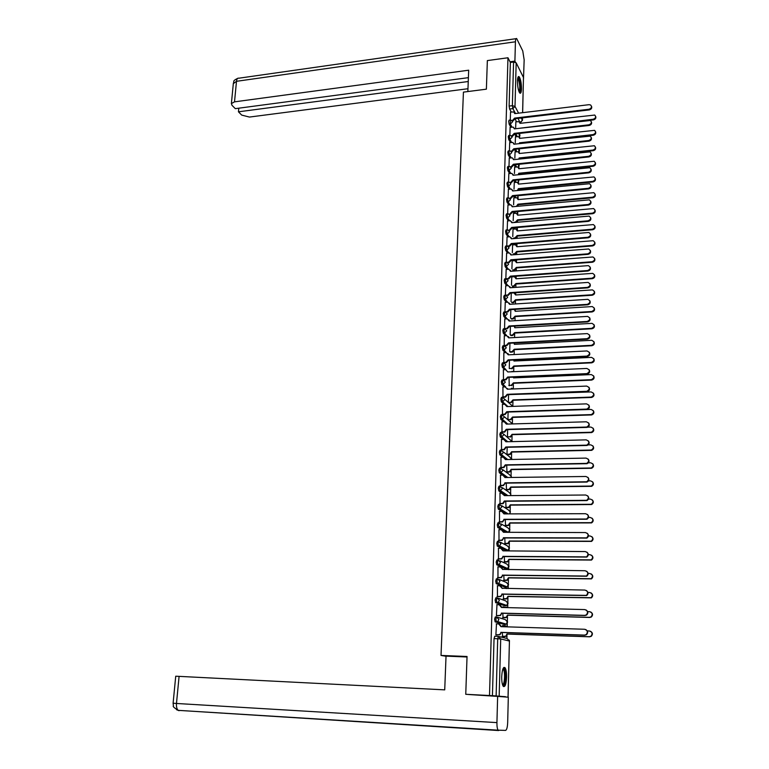 <?xml version="1.0" encoding="UTF-8"?>
<svg xmlns="http://www.w3.org/2000/svg" width="769" height="769" viewBox="0 0 769 769"><rect width="100%" height="100%" fill="white"/><g stroke="black" fill="none" stroke-linecap="round" stroke-linejoin="round"><path stroke-width="1.15" d="M496.505 616.969L495.303 616.94L494.592 619.208L495.169 621.871L496.457 621.91L495.89 619.247L496.591 616.969L498.87 619.506L497.649 621.602L496.457 621.91L505.233 624.447L506.406 624.159L507.598 622.111L505.358 619.631L497.726 617.315M497.014 597.821L495.842 597.792L495.14 600.012L495.707 602.685L496.995 602.713L496.428 600.041L497.13 597.821L499.398 600.32L498.12 602.444L496.995 602.713L505.723 605.732L506.819 605.463L508.069 603.396L505.848 600.954L498.466 598.301M497.524 578.826L496.38 578.807L495.678 580.98L496.245 583.661L497.524 583.681L496.957 580.999L497.658 578.826L499.917 581.297L498.572 583.45L497.524 583.681L506.204 587.16L507.232 586.93L508.54 584.834L506.329 582.421L499.177 579.461M498.033 559.995L496.909 559.986L496.216 562.101L496.774 564.792L498.052 564.811L497.485 562.11L498.187 559.995L500.436 562.437L499.023 564.6L498.052 564.811L506.684 568.743L507.636 568.541L509.011 566.426L506.8 564.042L499.86 560.784M498.533 541.318L497.437 541.318L496.745 543.375L497.303 546.086L498.572 546.096L498.014 543.385L498.706 541.328L500.946 543.721L499.475 545.913L498.572 546.096L507.156 550.479L508.03 550.306L509.472 548.162L507.28 545.817L500.513 542.27M499.033 522.805L497.956 522.805L497.264 524.814L497.735 527.457L499.091 527.534L498.533 524.814L499.216 522.805L501.455 525.169L499.091 527.534L507.54 532.311M499.533 504.435L498.475 504.445L497.793 506.406L498.254 509.059L499.6 509.136L499.052 506.396L499.735 504.435L501.955 506.771L499.6 509.136L507.28 513.884L507.425 513.404M500.023 486.219L498.985 486.229L498.302 488.142L498.783 490.824L500.11 490.872L499.562 488.132L500.244 486.219L502.455 488.526L500.11 490.872L507.156 495.621M500.504 468.158L499.494 468.167L498.821 470.032L499.302 472.733L500.619 472.772L500.071 470.013L500.744 468.148L502.955 470.426L500.619 472.772L507.136 477.511M500.984 450.24L500.004 450.259L499.331 452.066L499.821 454.787L501.119 454.815L500.571 452.047L501.244 450.23L503.445 452.48L501.119 454.815L507.184 459.545M501.465 432.466L500.504 432.486L499.831 434.254L500.331 436.994L501.609 437.003L501.071 434.225L501.744 432.457L503.935 434.668L501.609 437.003L504.704 439.57M501.946 414.837L500.994 414.866L500.331 416.587L500.84 419.336L502.109 419.336L501.571 416.548L502.234 414.827L504.416 417.009L502.109 419.336L504.935 421.835M502.417 397.352L501.484 397.381L500.83 399.053L501.34 401.831L502.59 401.812L502.061 399.005L502.715 397.333L504.897 399.496L502.59 401.812L505.569 404.398M502.888 380.001L501.974 380.04L501.321 381.664L501.84 384.462L503.08 384.423L502.551 381.616L503.205 379.992L505.368 382.116L503.08 384.423L505.742 386.951M503.349 362.795L502.465 362.833L501.811 364.419L502.34 367.236L503.56 367.178L503.032 364.362L503.685 362.776L505.839 364.871L503.56 367.178L505.992 369.697M503.82 345.714L502.936 345.762L502.292 347.3L502.82 350.135L504.031 350.068L503.512 347.242L504.253 345.704L506.31 347.771L504.031 350.068L506.348 352.606M504.291 328.767L503.397 328.815L502.772 330.324L503.301 333.169L504.512 333.102L503.983 330.257L504.81 328.767L506.771 330.805L504.512 333.102L506.742 335.659L504.243 335.793M504.752 311.954L503.868 312.003L503.253 313.483L503.772 316.328L504.983 316.261L504.454 313.416L505.368 311.964L507.232 313.973L504.983 316.261L507.146 318.847M505.214 295.267L504.32 295.325L503.724 296.776L504.243 299.631L505.444 299.554L504.925 296.699L505.915 295.296L507.694 297.276L505.444 299.554L507.54 302.169M505.675 278.714L504.781 278.782L504.195 280.204L504.704 283.059L505.906 282.982L505.396 280.118L506.463 278.762L508.146 280.704L505.906 282.982L507.944 285.626M506.127 262.296L505.233 262.364L504.656 263.748L505.175 266.622L506.367 266.535L505.848 263.661L506.425 262.267L507.002 262.354L508.597 264.267L506.367 266.535L508.347 269.208M506.579 245.993L505.685 246.07L505.118 247.435L505.627 250.309L506.819 250.213L506.31 247.339L506.867 245.974L509.04 245.955L511.26 243.552L511.616 244.225L509.405 246.474L509.04 245.955M507.021 229.825L506.127 229.902L505.579 231.238L506.089 234.122L507.271 234.026L506.761 231.133L507.309 229.806L508.059 229.941L509.482 231.777L507.271 234.026L509.165 236.765M507.463 213.782L506.569 213.859L506.031 215.166L506.54 218.06L507.723 217.954L507.213 215.06L507.751 213.753L508.578 213.917L509.924 215.714L507.723 217.954L509.568 220.722M507.905 197.864L507.011 197.941L506.483 199.229L506.992 202.122L508.165 202.016L507.665 199.113L508.184 197.835L509.088 198.018L510.356 199.777L508.165 202.016L509.972 204.814M508.347 182.061L507.444 182.147L506.934 183.397L507.434 186.309L508.607 186.194L508.107 183.282L508.617 182.032L509.587 182.253L510.789 183.964L508.607 186.194L510.376 189.02M508.78 166.373L507.876 166.469L507.377 167.7L507.876 170.612L509.04 170.497L508.549 167.575L509.049 166.344L510.087 166.594L511.222 168.267L509.04 170.497L510.779 173.352M509.213 150.811L508.309 150.916L507.819 152.118L508.319 155.04L509.482 154.915L508.982 151.993L509.472 150.782L510.578 151.06L511.645 152.695L509.482 154.915L511.183 157.799M509.636 135.373L508.732 135.469L508.251 136.651L508.751 139.583L509.905 139.449L509.414 136.517L509.895 135.344L511.058 135.652L512.067 137.238L509.905 139.449L511.577 142.361M510.068 120.041L509.155 120.147L508.694 121.3L509.184 124.242L510.337 124.107L510.318 120.012L511.539 120.349L512.49 121.896L510.337 124.107L511.971 127.039M521.488 88.848C521.411 82.946 520.613 78.89 519.094 76.679C518.152 76.073 517.604 77.486 517.45 80.918C517.527 86.849 518.325 90.905 519.844 93.116C520.796 93.722 521.344 92.299 521.488 88.848M506.569 677.306C506.617 672.577 506.108 669.366 505.031 667.684C503.282 666.55 502.176 669.539 501.715 676.662C501.667 681.401 502.176 684.621 503.253 686.313C505.031 687.428 506.137 684.429 506.569 677.306M465.754 694.292L467.043 656.486L441.022 655.438L463.428 92.126L486.383 89.175L487.354 60.588L507.963 57.762L489.507 695.522L465.754 694.292L505.416 696.666M506.906 638.481L506.973 635.55M507.194 626.85L507.29 623.399M507.348 620.958L507.453 616.661M507.684 607.625L507.761 604.684M507.828 602.252L507.934 597.926M508.174 588.564L508.232 586.122M508.299 583.7L508.405 579.355M508.655 569.656L508.703 567.714M508.77 565.302L508.876 560.918M509.136 550.912L509.174 549.451M509.232 547.057L509.347 542.645M509.607 532.311L509.636 531.341M509.693 528.957L509.809 524.516M510.078 513.875L510.087 513.375M510.155 511.001L510.27 506.531M510.606 493.189L510.722 488.7M511.058 475.521L511.174 471.003M511.5 457.988L511.616 453.441M511.943 440.599L512.058 436.033M512.385 423.344L512.5 418.749M512.827 406.224L512.942 401.61M513.259 388.96L513.375 384.606M513.548 377.762L513.567 377.175M513.702 371.687L513.807 367.736M513.98 360.921L514 360.017M514.144 354.547L514.23 350.991M514.403 344.204L514.432 342.993M514.576 337.553L514.653 334.38M514.826 327.632L514.865 326.104M514.999 320.683L515.076 317.895M511.087 318.645L512.875 318.539L515.095 316.146L591.746 311.493C594.946 309.917 595.11 308.273 592.236 306.562L515.211 311.301L515.288 309.349M515.432 303.947L515.49 301.544M515.663 294.854L515.72 292.729M515.855 287.346L515.903 285.309M516.076 278.657L516.134 276.282M516.268 270.88L516.316 269.208M512.721 269.9L514.144 269.794L516.335 267.429L592.111 261.739C595.139 260.364 595.427 258.769 592.957 256.971L516.451 262.7L516.547 260.307M516.691 254.529L516.72 253.222M516.893 246.628L516.951 244.465M517.104 238.313L517.124 237.361M517.297 230.796L517.345 228.729M517.518 222.222L517.527 221.616M517.691 215.08L517.748 213.119M518.095 199.488L518.143 197.633M518.489 184.012L518.537 182.253M518.883 168.651L518.921 166.988M519.267 153.406L519.306 151.839M519.363 149.58L519.383 148.792M519.652 138.266L519.69 136.795M519.748 134.546L519.777 133.402M520.036 123.251L520.055 122.627M505.416 696.733L496.13 695.935L497.706 638.703L498.408 636.367L500.706 638.943L499.168 696.108M489.507 695.522L496.13 695.935M516.537 121.704L514.97 118.839M511.231 111.976L509.607 109.015L512.856 108.621L512.365 105.67L513.567 62.049L516.172 62.827L523.468 77.486L522.651 112.678M513.567 62.049L510.356 62.481L507.963 57.762M515.47 136.767L515.249 142.842M510.126 127.26L509.847 135.306M515.067 151.877L514.846 158.174M509.703 142.573L509.414 150.743M514.663 167.094L514.442 173.611M509.27 158.001L508.982 166.306M514.259 182.416L514.028 189.174M508.838 173.554L508.54 181.984M513.855 197.864L513.605 204.862M508.396 189.212L508.098 197.777M513.442 213.426L513.192 220.655M507.963 205.006L507.655 213.695M513.029 229.104L512.769 236.583M507.521 220.905L507.204 229.739M512.606 244.907L512.337 252.626M507.069 236.939L506.752 245.907M512.183 260.826L511.914 268.794M506.617 253.097L506.3 262.2M511.76 276.869L511.481 285.088M506.165 269.371L505.839 278.618M505.714 285.78L505.377 295.171M505.252 302.323L504.935 311.849M504.791 318.981L504.551 328.699M504.32 335.784L504.195 345.694M503.849 352.721L503.801 362.776M503.378 369.783L503.464 379.963M509.03 377.368L509.241 385.769M502.907 386.99L502.984 397.227M502.426 404.331L502.503 414.635M501.936 421.816L502.013 432.178M501.455 439.435L501.523 449.865M500.955 457.199L501.023 467.696M506.694 465.139L506.963 472.099M500.465 475.117L500.523 485.672M506.223 483.124L506.492 489.786M499.965 493.169L500.023 503.791M505.742 501.253L506.021 507.607M499.475 511.385L499.514 522.064M505.252 519.536L505.55 525.573M498.966 529.735L499.004 540.492M504.762 537.973L505.07 543.693M498.466 548.249L498.485 559.073M504.272 556.564L504.589 561.956M497.966 566.916L497.966 577.807M503.772 575.308L504.099 580.364M497.456 585.738L497.437 596.696M503.272 594.206L503.608 598.936M503.157 606.818L502.916 607.5M496.966 604.722L496.428 615.661L496.909 615.738M502.763 613.268L503.109 617.651M502.715 625.63L502.407 626.697M496.476 623.861L495.89 634.896L496.37 634.954M504.051 624.409L495.169 621.871M504.56 605.703L495.707 602.685M505.07 587.141L496.245 583.661M505.569 568.724L496.774 564.792M506.06 550.469L497.303 546.086M506.3 532.302L503.118 530.514M501.936 529.851L497.822 527.534M506.05 513.884L503.647 512.404M501.984 511.385L498.341 509.136M505.925 495.63L504.724 494.823M499.562 503.541L502.695 503.416L504.339 501.004L586.689 500.311C589.227 497.985 588.9 496.216 585.728 495.015L504.483 495.64L498.86 490.891M505.906 477.52L505.32 477.097M502.541 475.088L499.369 472.791M502.868 457.161L499.869 454.835M503.214 439.387L500.369 437.032M503.58 421.768L500.869 419.374M503.955 404.273L501.359 401.851L502.57 401.783L505.252 404.302M504.339 386.932L501.849 384.471M504.733 369.726L502.34 367.236L503.56 367.178L505.973 369.687M505.137 352.654L502.82 350.135M505.531 335.717L503.301 333.169M505.944 318.914L503.772 316.328M506.348 302.246L504.243 299.631M506.752 285.712L504.704 283.059M507.165 269.304L505.175 266.622M513.125 260.749L512.712 260.172M507.578 253.02L505.627 250.309M513.509 244.83L512.904 243.965M507.982 236.862L506.089 234.122M513.884 229.037L513.125 227.893M508.396 220.828L506.54 218.06M514.269 213.349L513.356 211.936M508.799 204.919L506.992 202.122M514.653 197.787L513.596 196.114M509.213 189.136L507.434 186.309M515.028 182.34L513.846 180.407M509.616 173.467L507.876 170.612M515.413 167.017L514.105 164.816M510.02 157.924L508.319 155.04M515.788 151.801L514.374 149.349M510.424 142.486L508.751 139.583M516.162 136.69L514.644 133.989M510.827 127.173L509.184 124.242M446.02 656.274L441.022 655.438M515.864 121.781L515.663 127.625M510.549 112.063L510.27 119.983M502.253 632.483L502.609 636.521M504.291 624.178L504.483 623.592M504.81 605.414L504.993 604.828M505.32 586.805L505.493 586.228M505.829 568.358L505.983 567.782M506.329 550.056L506.473 549.499M506.829 531.908L506.954 531.369M492.429 695.743L494.044 638.578L494.765 636.242L498.341 636.367M510.356 62.481L509.126 106.074L509.607 109.015M511.645 302.275L513.298 302.169L515.509 299.775L591.87 294.777C595.014 293.268 595.216 291.643 592.476 289.894L515.634 294.979L513.952 292.893L511.27 293.037L511.039 301.506M510.827 309.628L510.606 318.058M510.385 326.364L510.164 334.736M509.934 343.234L509.712 351.548M509.482 360.228L509.261 368.486M508.569 394.641L508.367 402.437L510.866 402.322L512.952 399.899L591.342 397.073C594.524 395.103 594.456 393.392 591.14 391.94L513.077 394.468M508.107 412.049L507.905 419.586M507.646 429.602L507.453 436.869M507.175 447.298L506.982 454.296M514.624 118.109L514.97 118.897L512.827 121.089L512.481 120.454L514.624 118.109L589.006 109.246C591.611 108.237 592.14 106.814 590.602 104.988L589.044 104.68L514.749 113.629L513.836 111.966L510.491 112.063M514.692 112.995L515.028 113.601M591.505 106.247C592.159 108.045 591.419 109.265 589.285 109.909L514.97 118.753M519.854 128.221L593.178 119.253C595.744 118.263 596.263 116.859 594.735 115.052L520.007 123.348L519.113 121.704L515.816 121.781M519.95 122.704L520.286 123.309M595.629 116.292C596.273 118.07 595.542 119.272 593.437 119.887L589.948 120.3M514.221 133.383L514.567 134.152L512.414 136.353L512.058 135.728L514.221 133.383L588.871 124.818C591.524 123.771 592.034 122.329 590.409 120.493L514.336 128.865L513.375 127.164L510.068 127.26M514.278 128.192L514.624 128.836M591.371 121.771C592.043 123.598 591.303 124.828 589.15 125.462L514.567 133.998M513.807 148.763L514.153 149.522L511.991 151.724L511.635 151.118L513.807 148.763L588.737 140.506C591.438 139.429 591.928 137.959 590.207 136.113L513.923 144.216L512.904 142.467L509.645 142.582M513.855 143.495L514.221 144.178M591.246 137.42C591.928 139.256 591.188 140.496 589.016 141.14L514.153 149.369M467.86 91.559L468.686 70.2L234.516 101.854L231.382 103.575L231.988 105.295L235.314 108.65L468.398 77.659M515.49 62.27L514.903 61.097L515.432 41.786C515.547 39.2 515.961 38.133 516.681 38.585L522.757 50.946L524.16 59.838L523.497 78.736M238.803 108.189L238.457 111.813L241.716 115.1L249.454 117.061L467.975 88.723M238.457 111.813L468.244 81.524M514.903 61.097L509.991 61.77M467.023 656.986L446.03 656.13L444.722 689.86L179.09 676.364L176.476 703.472L496.928 722.61L497.639 696.397L468.552 694.503M496.928 722.61C496.88 726.33 497.274 728.849 498.11 730.175L505.589 730.396C506.752 729.887 507.444 727.301 507.675 722.61L508.309 697.195L497.639 696.397M498.11 730.175L178.235 710.354C176.832 709.114 176.255 706.817 176.476 703.472L173.102 703.222L175.726 676.22L179.09 676.364M179.042 710.7L176.505 709.681M517.816 77.775L518.825 78.611C520.623 81.841 520.978 92.924 519.258 92.27M519.008 91.703C520.171 88.483 519.931 84.302 518.296 79.159L517.681 78.39M519.844 93.116C521.142 88.868 520.805 83.715 518.854 77.669L518.219 76.794M503.051 668.597L503.445 668.521C506.137 668.54 505.694 686.063 503.003 685.4L502.705 685.285M502.522 684.746C504.666 684.939 505.368 671.606 503.339 669.463L502.849 669.117M503.435 686.525C505.906 685.323 506.415 670.155 504.089 667.703L503.83 667.434M519.383 143.601L519.508 142.823L593.062 134.604C595.667 133.575 596.177 132.162 594.562 130.345L519.623 138.372L518.671 136.68L515.413 136.776M519.556 137.699L519.911 138.333M595.514 131.605C596.177 133.402 595.446 134.604 593.332 135.229L519.844 143.553L519.508 142.967M519.854 143.428L519.508 142.823M518.835 159.106L519.123 157.991L592.947 150.07C595.6 149.013 596.081 147.571 594.389 145.745L519.238 153.502L518.229 151.781L515.019 151.877M519.162 152.791L519.527 153.473M595.408 147.033C596.071 148.85 595.341 150.061 593.216 150.686L519.421 159.048M519.46 158.577L519.123 157.991M513.384 164.258L513.74 165.008L511.568 167.219L511.212 166.623L513.384 164.258L588.602 156.318C591.351 155.203 591.822 153.713 590.006 151.858L513.509 159.673L512.423 157.885L509.213 158.01M513.423 158.923L513.817 159.644M591.111 153.185C591.813 155.05 591.073 156.299 588.881 156.934L513.74 164.854M512.971 179.879L513.317 180.609L511.145 182.83L510.789 182.253L512.971 179.879L588.468 172.256C591.274 171.093 591.717 169.584 589.794 167.729L513.096 175.255L511.943 173.429L508.78 173.554M513 174.467L513.404 175.226M590.976 169.074C591.697 170.958 590.957 172.218 588.746 172.852L513.327 180.455M512.548 195.614L512.894 196.326L510.712 198.556L510.356 197.998L512.548 195.614L588.333 188.309C591.188 187.107 591.601 185.579 589.583 183.724L512.673 190.962L511.452 189.087L508.338 189.222M512.567 190.126L512.99 190.933M590.832 185.089C591.572 186.992 590.832 188.261 588.612 188.895L512.904 196.182M518.21 174.736L518.739 173.275L592.832 165.662C595.533 164.566 595.994 163.105 594.206 161.269L518.854 168.757L517.777 166.988L514.615 167.094M518.767 168.007L519.142 168.728M595.293 162.576C595.975 164.412 595.244 165.633 593.101 166.258L519.075 173.852L518.94 174.659M519.075 173.852L518.739 173.275M517.45 190.491L518.344 188.674L592.707 181.369C595.466 180.234 595.908 178.754 594.014 176.918L518.46 184.118L517.326 182.311L514.201 182.426M518.364 183.33L518.758 184.089M595.168 178.235C595.879 180.09 595.148 181.33 592.986 181.945L518.681 189.232L518.373 190.404M518.681 189.232L518.344 188.674M516.364 206.4L517.95 204.189L592.591 197.191C595.408 196.018 595.812 194.509 593.812 192.673L518.066 199.594L516.855 197.748L513.798 197.873M517.95 198.767L518.373 199.565M595.052 194.019C595.773 195.893 595.052 197.143 592.861 197.758L518.287 204.737L517.71 206.275M518.287 204.737L517.95 204.189M512.116 211.475L512.471 212.177L510.28 214.407L509.924 213.859L512.116 211.475L588.198 204.496C591.101 203.247 591.496 201.699 589.352 199.844L512.241 206.784L510.952 204.862L507.896 205.006M512.125 205.9L512.567 206.755M590.698 201.218C591.457 203.141 590.717 204.429 588.477 205.063L512.481 212.023M514.25 222.27L515.384 222.164L517.547 219.819L592.476 213.148C595.341 211.927 595.715 210.398 593.61 208.562L517.662 215.195L516.393 213.301L513.384 213.436M517.537 214.32L517.979 215.166M594.937 209.918C595.677 211.811 594.946 213.071 592.745 213.695L517.893 220.347L516.874 222.279M517.893 220.347L517.547 219.819M511.693 227.451L512.048 228.143L509.847 230.383L509.482 229.844L511.693 227.451L588.054 220.809C591.025 219.511 591.38 217.944 589.121 216.089L511.818 222.722L510.453 220.77L507.453 220.914M511.683 221.799L512.144 222.693M590.554 217.483C591.342 219.425 590.602 220.722 588.343 221.366L512.048 227.989M513.75 238.025L514.97 237.919L517.143 235.564L592.351 229.22C595.273 227.951 595.619 226.403 593.399 224.577L517.268 230.911L515.912 228.979L512.961 229.114M517.124 229.989L517.585 230.883M594.812 225.932C595.581 227.855 594.85 229.133 592.63 229.748L517.499 236.083L515.326 238.438L514.97 237.919M514.105 238.544L515.326 238.438M517.499 236.083L517.143 235.564M511.231 237.823L511.721 238.765M590.409 233.863C591.226 235.843 590.486 237.15 588.198 237.794L511.616 244.071M511.26 243.552L587.92 237.256C590.938 235.9 591.265 234.305 588.881 232.469L511.385 238.794L509.934 236.794L507.002 236.948M513.24 253.905L514.557 253.799L516.739 251.434L592.236 245.417C595.206 244.09 595.523 242.523 593.178 240.707L516.864 246.743L515.432 244.773L512.548 244.907M516.701 245.782L517.181 246.714M594.687 242.081C595.475 244.023 594.754 245.311 592.505 245.936L517.095 251.934L514.913 254.299L514.557 253.799M513.596 254.404L514.913 254.299M517.095 251.934L516.739 251.434M510.818 259.778L511.183 260.441L508.963 262.7L508.597 262.2L510.818 259.778L587.776 253.828C590.852 252.415 591.14 250.8 588.631 248.983L510.952 254.981L509.424 252.943L506.56 253.097M510.779 253.962L511.289 254.962M590.265 250.377C591.101 252.376 590.371 253.703 588.064 254.347L511.183 260.287M506.877 262.325L508.597 262.2M516.566 262.69L514.942 260.681L512.125 260.826M516.278 261.691L516.787 262.671M594.552 258.346C595.379 260.316 594.658 261.614 592.39 262.248L516.681 267.91L514.499 270.284L514.144 269.794M513.077 270.39L514.499 270.284M516.681 267.91L516.335 267.429M510.385 276.138L510.741 276.782L508.52 279.041L508.146 278.561L510.385 276.138L587.631 270.534C590.775 269.063 591.025 267.429 588.381 265.632L510.51 271.303L508.895 269.227L506.098 269.381M510.318 270.227L510.856 271.274M590.111 267.026C590.986 269.044 590.256 270.39 587.92 271.034L510.751 276.629M506.127 278.705L508.146 278.561M509.943 292.624L510.299 293.258L508.069 295.517L507.694 295.046L509.943 292.624L587.487 287.375C590.688 285.837 590.9 284.184 588.122 282.415L510.068 287.75L508.367 285.635L505.646 285.789M509.847 286.626L510.424 287.721M589.967 283.799C590.861 285.847 590.14 287.202 587.776 287.856L510.308 293.095M505.464 295.2L507.694 295.046M509.491 309.234L509.857 309.849L507.617 312.127L507.242 311.676L509.491 309.234L587.343 304.341C590.602 302.736 590.765 301.073 587.852 299.333L509.626 304.322L507.828 302.179L505.185 302.323M509.376 303.14L509.982 304.303M589.804 300.708C590.746 302.784 590.025 304.159 587.641 304.822L509.866 309.696M504.916 311.82L507.242 311.676M509.04 325.979L509.414 326.585L507.156 328.863L506.781 328.421L509.04 325.979L587.199 321.461C590.515 319.779 590.64 318.087 587.583 316.395L509.174 321.029L507.28 318.847L504.714 318.991M508.905 319.789L509.539 321.009M589.65 317.751C590.63 319.856 589.91 321.24 587.497 321.913L509.414 326.421M504.445 328.555L506.781 328.421M503.974 345.435L506.319 345.31L508.588 342.859L508.963 343.445L506.694 345.733L504.387 345.848M508.415 336.562L509.088 337.851M589.477 334.928C590.505 337.062 589.794 338.466 587.343 339.148L508.963 343.282M508.588 342.859L587.055 338.706C590.419 336.957 590.505 335.255 587.305 333.602L508.722 337.87L506.733 335.659M503.503 362.439L505.858 362.334L508.136 359.873L508.511 360.277L506.233 362.728L503.858 362.843M507.925 353.471L508.636 354.826M589.314 352.24C590.39 354.403 589.679 355.826 587.199 356.518L508.511 360.277M508.136 359.873L586.91 356.105C590.323 354.269 590.361 352.548 587.026 350.952L508.271 354.836L506.185 352.606L503.772 352.721M512.192 286.03L513.721 285.924L515.922 283.54L591.986 278.195C595.081 276.753 595.321 275.148 592.716 273.37L516.047 278.772L514.451 276.725L511.693 276.869M515.845 277.715L516.384 278.753M594.427 274.744C595.273 276.734 594.562 278.051 592.265 278.686L516.278 284.011L514.077 286.385L513.721 285.924M512.548 286.491L514.077 286.385M515.413 293.864L515.97 294.95M594.293 291.259C595.177 293.277 594.466 294.614 592.149 295.248L515.864 300.237L513.663 302.621L513.298 302.169M512.01 302.726L513.663 302.621M515.336 311.291L514.23 309.417M514.97 310.138L515.557 311.282M594.158 307.908C595.081 309.955 594.37 311.301 592.024 311.945L515.451 316.578L513.24 318.972L512.875 318.539M511.452 319.077L513.24 318.972M510.51 335.14L512.452 335.034L514.672 332.631L591.621 328.344C594.87 326.69 594.995 325.027 591.986 323.355L514.797 327.757L514.211 326.143M514.519 326.527L515.143 327.738M594.014 324.691C594.975 326.758 594.274 328.123 591.899 328.776L515.028 333.054L512.808 335.457L512.452 335.034M510.876 335.563L512.808 335.457M509.914 351.769L512.019 351.664L514.25 349.251L591.486 345.319C594.802 343.599 594.879 341.926 591.726 340.292L514.374 344.339L514.038 343.012M514.067 343.051L514.73 344.32M593.87 341.599C594.879 343.695 594.177 345.079 591.774 345.742L514.605 349.664L512.375 352.067L512.019 351.664M510.28 352.173L512.375 352.067M509.299 368.524L511.577 368.418L513.817 366.006L591.361 362.439C594.725 360.642 594.764 358.95 591.467 357.374L513.942 361.046L513.788 360.027M513.913 360.017L514.307 361.036M593.726 358.633C594.773 360.767 594.081 362.17 591.649 362.843L514.182 366.39L511.943 368.812L511.577 368.418M503.022 379.588L505.464 379.482L507.675 377.021L508.049 377.406L505.848 379.867L503.378 379.973M589.131 369.687C590.265 371.821 589.602 373.273 587.151 374.032L508.049 377.406M507.675 377.021L586.862 373.628C590.217 371.696 590.198 369.966 586.805 368.447L507.809 371.946L505.656 369.678L503.301 369.783M508.818 385.404L511.222 385.307L513.394 382.885L591.332 379.684C594.639 377.79 594.62 376.089 591.274 374.59L513.519 377.887L513.461 377.175M593.562 375.81C594.677 377.915 594.024 379.338 591.621 380.078L513.75 383.26L511.587 385.673L511.145 385.307M502.541 396.871L505.089 396.766L507.204 394.305L507.588 394.67L505.464 397.131L502.897 397.237M588.958 387.278C590.14 389.374 589.535 390.835 587.141 391.681L507.588 394.67M507.204 394.305L586.843 391.296C590.083 389.287 590.025 387.547 586.651 386.086L507.348 389.191L505.185 386.894L502.82 386.99M593.408 393.113C594.562 395.179 593.976 396.621 591.621 397.438L513.327 400.255L511.241 402.668L510.693 402.331M502.051 414.289L504.695 414.193L506.742 411.732L507.117 412.078L505.079 414.539L502.407 414.635M506.406 405.003L507.261 406.561M588.766 405.013C590.006 407.051 589.458 408.541 587.131 409.464L507.117 412.078M506.742 411.732L586.834 409.098C589.948 407.032 589.842 405.282 586.497 403.869L506.877 406.58L504.704 404.254L502.33 404.331M507.905 419.557L510.51 419.461L512.519 417.048L591.342 414.587C594.408 412.549 594.302 410.838 591.015 409.435L512.654 411.905M593.235 410.559C594.456 412.578 593.918 414.039 591.63 414.943L512.885 417.384L510.885 419.797L510.251 419.49M501.561 431.851L504.31 431.745L506.271 429.294L506.656 429.631L504.695 432.082L501.917 432.178M505.887 422.45L506.79 424.094M588.573 422.883C589.871 424.882 589.381 426.391 587.112 427.391L506.656 429.631M506.271 429.294L586.814 427.045C589.813 424.911 589.66 423.161 586.343 421.797L506.406 424.103L504.224 421.748L501.84 421.816M507.453 436.84L510.155 436.744L512.077 434.331L591.342 432.245C594.293 430.15 594.139 428.429 590.88 427.074L586.382 427.199M593.062 428.141C594.341 430.111 593.86 431.592 591.63 432.572L512.452 434.658L510.529 437.061L509.799 436.782M501.071 449.557L503.916 449.452L505.791 447L506.175 447.318L504.301 449.759L501.417 449.865M505.358 440.041L506.319 441.762M588.372 440.897C589.727 442.857 589.304 444.376 587.083 445.462L506.175 447.318M505.791 447L586.785 445.145C589.669 442.954 589.477 441.195 586.189 439.868L505.935 441.771L503.743 439.378L501.35 439.435M506.982 454.258L509.789 454.162L511.635 451.759L591.332 450.038C594.168 447.894 593.976 446.164 590.746 444.857L588.179 444.915M592.88 445.866C594.216 447.789 593.803 449.288 591.63 450.355L512.01 452.057L510.164 454.46L509.347 454.21M507.329 454.556L509.722 454.517M500.571 467.408L503.512 467.292L505.31 464.861L505.704 465.149L503.906 467.581L500.917 467.696M504.81 457.776L505.848 459.574M588.15 459.064C589.583 460.977 589.217 462.515 587.064 463.688L505.704 465.149M505.31 464.861L586.757 463.38C589.525 461.14 589.285 459.381 586.036 458.103L505.454 459.574L503.262 457.161L500.859 457.199M506.521 471.82L509.414 471.714L511.183 469.321L591.332 467.975C594.043 465.774 593.812 464.043 590.611 462.784L588.391 462.823M592.697 463.726C594.101 465.61 593.735 467.119 591.621 468.273L511.558 469.599L509.799 471.993L508.895 471.782M506.858 472.099L509.27 472.07M500.071 485.402L503.109 485.277L505.223 483.134L503.503 485.556L500.408 485.672M504.262 475.646L505.368 477.53M587.929 477.376C589.429 479.241 589.131 480.798 587.035 482.057L505.223 483.134M504.829 482.855L586.728 481.769C589.381 479.491 589.092 477.722 585.882 476.482L504.973 477.539L502.772 475.079L500.359 475.117M506.05 489.517L509.04 489.401L510.731 487.027L591.313 486.056C593.918 483.816 593.639 482.076 590.477 480.856L588.496 480.875M592.495 481.73C593.966 483.566 593.678 485.104 591.611 486.335L511.106 487.286L509.424 489.67L508.434 489.497M506.377 489.786L508.809 489.757M504.339 501.004L504.733 501.436L503.089 503.666L499.898 503.801M503.695 493.669L504.887 495.64M587.699 495.832C589.275 497.658 589.044 499.235 586.997 500.581L504.733 501.263M499.85 493.179L502.272 493.15M505.579 507.367L508.665 507.242L510.28 504.868L591.294 504.291C593.793 502.003 593.476 500.263 590.342 499.081L588.535 499.091M592.274 499.879C593.831 501.676 593.601 503.224 591.592 504.541L510.654 505.118L509.04 507.482L507.963 507.357M505.896 507.607L508.347 507.598M499.052 521.834L502.282 521.69L504.243 519.536L502.676 521.93L499.379 522.064M503.128 511.837L504.397 513.894M587.449 514.451C589.121 516.22 588.948 517.825 586.949 519.248L504.243 519.536M503.849 519.306L586.641 519.008C589.073 516.643 588.708 514.874 585.565 513.711L503.993 513.894L501.773 511.375L499.341 511.385M505.098 525.352L508.28 525.217L509.818 522.862L591.274 522.66C593.658 520.344 593.303 518.604 590.207 517.45L588.506 517.45M592.053 518.171C593.697 519.921 593.533 521.497 591.572 522.901L510.203 523.093L508.655 525.438L507.502 525.352M505.416 525.573L507.886 525.583M498.533 540.28L501.859 540.126L503.753 537.964L502.253 540.338L498.85 540.492M502.541 530.149L503.906 532.302M587.18 533.215C588.948 534.936 588.852 536.56 586.901 538.089L503.753 537.964M503.359 537.752L586.593 537.867C588.91 535.464 588.516 533.696 585.401 532.561L503.503 532.292L501.273 529.745L498.831 529.735M504.618 543.481L507.886 543.337L509.357 541.001L591.246 541.193C593.524 538.838 593.13 537.098 590.073 535.974L588.439 535.974M591.813 536.618C593.553 538.319 593.457 539.915 591.534 541.405L509.741 541.213L508.271 543.539L507.031 543.5M504.925 543.693L507.415 543.702M498.014 558.88L501.426 558.707L503.253 556.554L501.821 558.9L498.322 559.073M501.946 548.624L503.407 550.854M586.901 552.142C588.775 553.805 588.756 555.449 586.843 557.073L503.253 556.554M502.859 556.352L586.536 556.881C588.756 554.449 588.323 552.68 585.247 551.575L503.003 550.854L500.763 548.268L498.312 548.249M504.137 561.764L507.482 561.601L508.895 559.294L591.207 559.87C593.38 557.496 592.957 555.756 589.929 554.66L588.323 554.641M591.553 555.218C593.399 556.862 593.38 558.477 591.505 560.063L509.28 559.476L507.876 561.783L506.55 561.793M504.426 561.956L506.934 561.985M497.495 577.634L500.984 577.442L502.753 575.289L501.388 577.615L497.783 577.798M501.34 567.243L502.907 569.569L500.254 566.945L497.793 566.916M586.603 571.223C588.593 572.828 588.65 574.501 586.785 576.231L502.753 575.289M502.349 575.116L586.468 576.048C588.593 573.597 588.131 571.828 585.084 570.742L502.503 569.387M503.647 580.201L507.079 580.018L508.424 577.73L591.159 578.711C593.245 576.308 592.784 574.568 589.785 573.501L588.15 573.472M591.284 573.972C593.235 575.548 593.293 577.192 591.457 578.884L508.809 577.894L507.473 580.182L506.069 580.239M503.916 580.364L506.463 580.412M496.966 596.542L500.542 596.34L502.244 594.177L500.946 596.484L497.226 596.686M500.715 586.026L502.397 588.448L499.735 585.786L497.264 585.738M586.286 590.477C588.4 592.015 588.545 593.706 586.718 595.542L502.244 594.177M501.84 594.033L586.401 595.389C588.429 592.909 587.929 591.14 584.921 590.083L501.994 588.256M503.147 598.782L506.665 598.59L507.944 596.321L591.111 597.715C593.101 595.283 592.611 593.543 589.65 592.495L587.939 592.466M506.963 588.535L503.435 588.17M590.996 592.88C593.072 594.399 593.207 596.052 591.409 597.859L508.338 596.465L507.059 598.734L505.589 598.84M503.397 598.926L505.983 598.984M496.428 615.613L500.09 615.392L501.734 613.239L500.494 615.517L496.649 615.738M500.081 604.972L501.888 607.472M585.949 609.894C588.198 611.355 588.429 613.066 586.641 615.027L585.017 615.498L501.734 613.239M501.33 613.104L584.7 615.373L586.324 614.892C588.266 612.403 587.737 610.634 584.748 609.586L501.484 607.462L499.216 604.77L496.736 604.713M502.657 617.526L506.252 617.305L507.473 615.065L589.458 617.334L591.053 616.873C592.957 614.421 592.438 612.682 589.506 611.653L587.67 611.605M506.973 607.606L502.936 606.818M506.223 607.068L507.232 607.616M590.679 611.961C592.889 613.393 593.12 615.075 591.361 616.998L589.765 617.459L507.857 615.19L506.646 617.43L505.098 617.594M502.859 617.642L505.493 617.718M495.899 634.848L499.629 634.608L501.225 632.454L500.042 634.713L496.053 634.944M499.437 624.082L501.378 626.668M585.603 629.494C587.987 630.859 588.304 632.589 586.555 634.675L584.853 635.204L501.225 632.454M500.811 632.349L584.536 635.098L586.238 634.569C588.093 632.051 587.545 630.282 584.584 629.263L500.965 626.658L498.696 623.928L496.197 623.851M502.147 636.424L505.829 636.184L506.982 633.964L589.314 636.713L590.996 636.194C592.812 633.723 592.265 631.983 589.362 630.984L587.343 630.916M506.781 626.831L504.887 625.697L502.436 625.62M505.618 625.851L507.107 626.85M590.361 631.205C592.707 632.551 593.014 634.242 591.303 636.29L589.621 636.809L507.377 634.069L506.223 636.29L504.608 636.501M502.301 636.511L505.002 636.607M499.321 636.597L507.175 638.549L509.424 641.058L500.706 638.943L494.044 638.578M508.03 696.791L509.424 641.058L508.098 696.791M519.863 122.463L518.123 118.378M515.509 113.543L512.856 108.621L514.999 106.42L518.614 113.168M521.199 118.013L522.401 120.252L522.468 117.859M522.593 112.687L523.468 77.486M516.172 62.827L514.999 106.42L512.365 105.67L509.126 106.074M503.974 624.409L505.32 624.447M504.464 605.693L505.829 605.732M504.954 587.131L506.329 587.16M505.435 568.724L506.829 568.743M505.915 550.469L507.319 550.469M501.138 523.91L507.742 527.736L509.934 530.052L508.424 532.215L509.847 529.36M501.734 505.704L508.213 509.799L510.395 512.087L509.501 513.884M502.311 487.642L508.674 492.006L510.847 494.265L510.395 495.592M502.868 469.724L509.126 474.358L511.298 476.588L511.106 477.453M503.397 451.941L509.587 456.853L511.693 459.468M507.3 441.733L505.55 440.281M503.906 434.293L512.183 441.617M507.453 424.075L506.223 422.979M504.406 416.788L512.577 423.873M507.646 406.551L506.8 405.753M504.897 399.409L512.894 406.368M507.876 389.172L507.329 388.624M505.598 386.922L503.08 384.423L501.84 384.462M514.288 260.662L513.875 260.076M508.761 252.924L506.819 250.213L509.04 247.954L507.53 246.08M514.672 244.734L514.067 243.869M515.047 228.931L514.288 227.787M515.422 213.244L514.509 211.831M515.797 197.681L514.749 195.999M516.172 182.224L514.999 180.292M516.547 166.892L515.249 164.691M516.922 151.676L515.518 149.224M517.297 136.565L515.788 133.864M519.162 137.017L519.969 135.431L519.171 133.979L519.325 137.218M518.729 152.108L519.584 150.474L518.739 148.984M518.296 167.306L519.2 165.633L518.662 164.335M517.864 182.618L518.815 180.898L518.556 179.927M517.412 198.037L518.335 195.653M516.96 213.58L518.018 211.513L517.133 213.724M516.508 229.239L517.624 227.499M516.037 245.023L517.153 243.619M515.566 260.912L516.605 259.864M515.076 276.936L515.932 276.254M514.586 293.076L515.105 292.768M513.086 371.715L511.971 371.35M513.077 388.97L511.414 388.182L512.981 388.97M508.088 532.311L499.908 527.39L497.735 527.457M520.767 122.3L522.401 120.252L519.931 122.636M514.624 118.263L514.97 118.897M589.006 109.246L589.285 109.909M593.437 119.887L593.178 119.253M514.211 133.527L514.567 134.152M588.871 124.818L589.15 125.462M513.798 148.907L514.153 149.522M588.737 140.506L589.016 141.14M515.432 41.786L236.496 81.312L234.516 101.854M516.009 38.681L238.842 78.207C237.592 77.871 236.804 78.909 236.496 81.312L233.324 83.638M498.629 730.54L178.235 710.354C174.15 707.807 172.554 706.327 173.429 705.932L173.102 703.202M593.332 135.229L593.062 134.604M519.46 158.731L519.123 158.135M593.216 150.686L592.947 150.07M513.384 164.412L513.74 165.008M588.602 156.318L588.881 156.934M512.961 180.023L513.317 180.609M588.468 172.256L588.746 172.852M512.539 195.768L512.894 196.326M588.333 188.309L588.612 188.895M519.075 173.996L518.729 173.419M593.101 166.258L592.832 165.662M518.681 189.385L518.335 188.818M592.986 181.945L592.707 181.369M518.287 204.881L517.941 204.333M592.861 197.758L592.591 197.191M512.116 211.619L512.471 212.177M588.198 204.496L588.477 205.063M517.893 220.501L517.547 219.963M592.745 213.695L592.476 213.148M511.683 227.605L512.048 228.143M588.054 220.809L588.343 221.366M517.489 236.237L517.143 235.718M592.63 229.748L592.351 229.22M511.25 243.706L511.616 244.225M587.92 237.256L588.198 237.794M517.085 252.088L516.739 251.588M592.505 245.936L592.236 245.417M510.818 259.941L511.183 260.441M587.776 253.828L588.064 254.347M516.681 268.064L516.326 267.583M592.39 262.248L592.111 261.739M510.376 276.292L510.741 276.782M587.631 270.534L587.92 271.034M509.934 292.778L510.299 293.258M587.487 287.375L587.776 287.856M587.343 304.341L587.641 304.822M592.265 278.686L591.986 278.195M504.041 667.636L505.031 667.684M500.84 419.336L502.397 419.307L507.771 424.065M500.331 436.994L502.003 436.955L507.713 441.723M499.821 454.787L501.59 454.748L507.723 459.535M499.302 472.733L501.177 472.695L507.79 477.501M498.783 490.824L500.763 490.776L507.934 495.611M498.254 509.059L500.34 509.001L508.203 513.884M497.197 546L499.475 545.913L508.03 550.306L509.386 547.441M496.659 564.706L499.023 564.6L507.636 568.541L508.905 565.657M496.12 583.565L498.572 583.45L507.232 586.93L508.424 584.027M495.572 602.579L498.12 602.444L506.819 605.463L507.944 602.54M495.025 621.765L497.649 621.602L506.406 624.159L507.453 621.198M518.902 152.291L518.767 149.023M518.469 167.479L518.594 164.345M518.037 182.782L518.489 179.936M517.585 198.191L518.296 195.662M516.672 229.373L517.681 227.499M516.21 245.138L517.268 243.61M515.73 261.027L516.768 259.855M515.24 277.032L516.162 276.234M514.74 293.162L515.403 292.749M512.942 371.725L511.991 371.369M507.992 389.172L507.3 388.48M507.857 406.541L506.684 405.436M512.231 441.617L512.135 441.108M511.779 459.458L511.683 458.487M511.222 477.453L511.231 475.992M510.52 495.592L510.779 493.64M509.616 513.875L510.318 511.433M509.482 641.077L509.261 640.106M522.459 120.397L522.516 117.849M231.382 103.575L233.372 83.1C234.689 81.274 231.748 81.303 237.727 78.323M502.743 669.434L503.339 669.463"/></g></svg>
